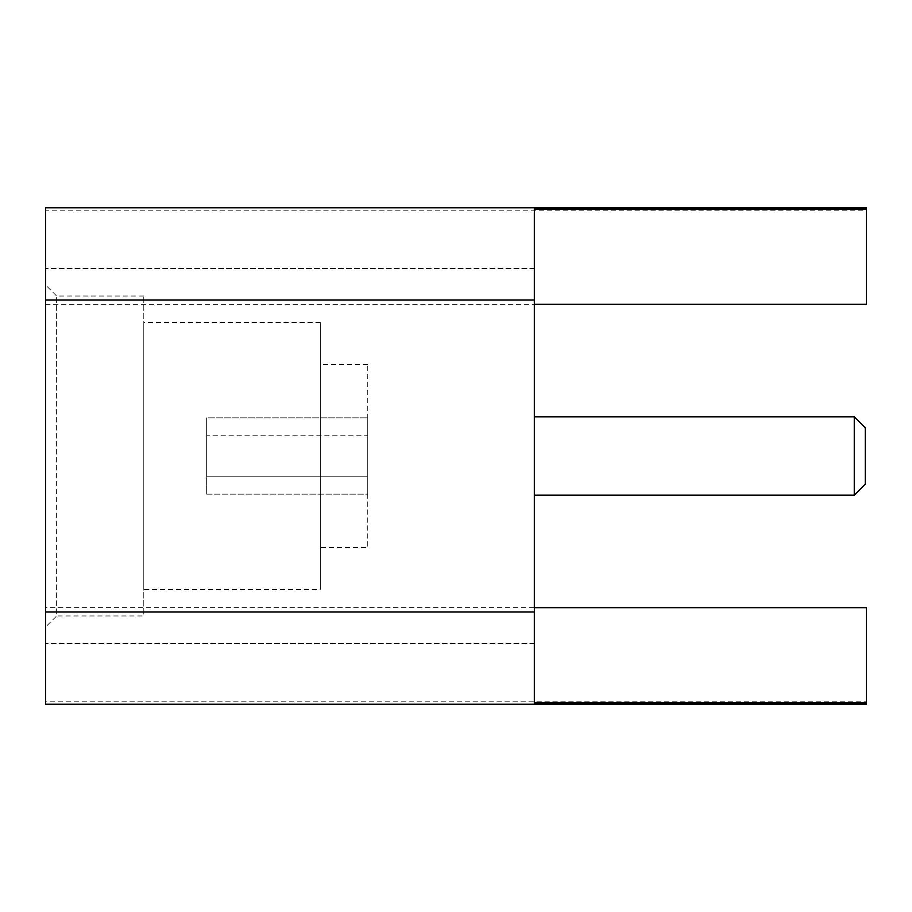 <?xml version="1.0" encoding="UTF-8"?>
<svg xmlns="http://www.w3.org/2000/svg" width="912" height="912" viewBox="0 0 912 912"><rect width="100%" height="100%" fill="white"/><g stroke="black" fill="none" stroke-linecap="round" stroke-linejoin="round"><path stroke-width="0.68" stroke-dasharray="4.56 3.42" d="M534.329 588.388L534.329 323.612L534.329 588.388M534.329 495.159L534.329 416.841L534.329 495.159M534.329 209.076L534.329 643.553L534.329 607.688L866.4 607.688L866.4 701.203L45.6 701.203L45.6 704.224M45.6 304.312L534.329 304.312L534.329 268.447L534.329 304.312L866.4 304.312L866.4 210.797L45.6 210.797L45.6 701.203M534.329 702.924L534.329 607.688L45.6 607.688M854.259 495.159L854.259 416.841M45.6 207.776L45.6 210.797M534.329 268.447L45.6 268.447L534.329 268.447M534.329 643.553L45.6 643.553L534.329 643.553M865.294 484.135L865.294 427.865M45.6 627L45.6 285L45.6 627L56.635 615.965L56.635 296.035L56.635 615.965L143.788 615.965L143.788 296.035L143.788 615.965M866.4 207.776L866.4 210.797M866.4 704.224L866.4 701.203M143.788 589.494L143.788 322.506L143.788 589.494L320.306 589.494L320.306 322.506L320.306 589.494M320.306 547.565L320.306 364.435L320.306 547.565L367.741 547.565L367.741 364.435L367.741 547.565M367.741 494.156L367.741 417.844L367.741 476.828L367.741 435.172L206.671 435.172L206.671 494.156L206.671 417.844L206.671 494.156L367.741 494.156L367.741 476.828L206.671 476.828L206.671 417.844L367.741 417.844L367.741 494.156L367.741 476.828L206.671 476.828L206.671 494.156L367.741 494.156M367.741 417.844L367.741 435.172L206.671 435.172L206.671 417.844L367.741 417.844M143.788 296.035L56.635 296.035L45.6 285M320.306 322.506L143.788 322.506M367.741 364.435L320.306 364.435"/><path stroke-width="1.37" d="M866.4 209.076L534.329 209.076L534.329 612.02L45.6 612.02L45.6 207.776L866.4 207.776L866.4 304.312L534.329 304.312M534.329 607.688L866.4 607.688L866.4 702.924L534.329 702.924L534.329 612.02M534.329 495.159L854.259 495.159L865.294 484.135L865.294 427.865L854.259 416.841L854.259 495.159M534.329 299.98L45.6 299.98M866.4 702.924L866.4 704.224L45.6 704.224L45.6 612.02M854.259 416.841L534.329 416.841"/></g></svg>
